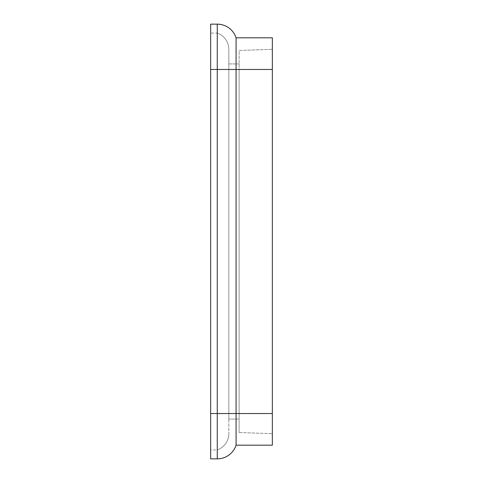 <?xml version="1.0" encoding="UTF-8"?>
<svg xmlns="http://www.w3.org/2000/svg" width="483" height="483" viewBox="0 0 483 483"><rect width="100%" height="100%" fill="white"/><g stroke="black" fill="none" stroke-linecap="round" stroke-linejoin="round"><path stroke-width="0.36" stroke-dasharray="2.42 1.81" d="M217.265 24.15L210.654 24.15L210.654 69.461L228.845 69.461L217.265 69.461L217.265 413.539L228.845 413.539L228.845 433.547L228.845 49.453L228.845 419.075L228.845 413.539L239.127 413.539L239.127 69.461L239.127 432.52L239.127 50.48L272.346 49.314L239.127 50.48L239.127 419.075L239.127 413.539L272.346 413.539L272.346 433.686L272.346 37.819L236.072 37.819A19.773 19.773 0 0 0 217.265 24.15L217.265 413.539L217.265 33.049L210.654 33.049L210.654 413.539L210.654 33.049L217.265 33.049L217.265 69.461L210.654 69.461L210.654 458.85L217.265 458.85L217.265 413.539L217.265 449.951L210.654 449.951L210.654 413.539L210.654 449.951L217.265 449.951L217.265 413.539L210.654 413.539M228.845 49.453A17.4 17.4 0 0 0 217.265 33.049A17.4 17.4 0 0 1 228.845 49.453A17.4 17.4 0 0 0 217.265 33.049M236.072 445.181L272.346 445.181L272.346 413.539L236.072 413.539L236.072 445.181M236.072 37.819L236.072 413.539L217.265 413.539L272.346 413.539M239.127 419.075L228.845 419.075L239.127 419.075M228.845 63.925L239.127 63.925L228.845 63.925M217.265 449.951A17.4 17.4 0 0 0 228.845 433.547A17.4 17.4 0 0 1 217.265 449.951A17.4 17.4 0 0 0 228.845 433.547M239.127 432.52L272.346 433.686L239.127 432.52M272.346 69.461L210.654 69.461"/><path stroke-width="0.72" d="M236.072 445.181A19.773 19.773 0 0 1 217.265 458.85A19.773 19.773 0 0 0 236.072 445.181A19.773 19.773 0 0 1 217.265 458.85L210.654 458.85L210.654 24.15L217.265 24.15A19.773 19.773 0 0 1 236.072 37.819L272.346 37.819L272.346 445.181L236.072 445.181L236.072 37.819M217.265 458.85L217.265 413.539L210.654 413.539M272.346 413.539L217.265 413.539L217.265 69.461L210.654 69.461M272.346 69.461L217.265 69.461L217.265 24.15"/></g></svg>

